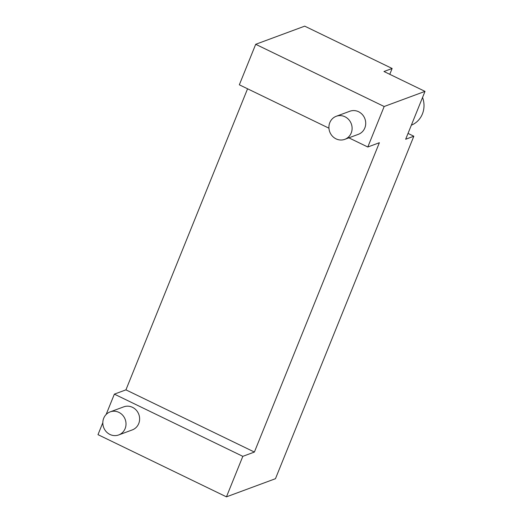 <?xml version="1.0" encoding="UTF-8"?>
<svg xmlns="http://www.w3.org/2000/svg" width="523" height="523" viewBox="0 0 523 523"><rect width="100%" height="100%" fill="white"/><g stroke="black" fill="none" stroke-linecap="round" stroke-linejoin="round"><path stroke-width="0.78" d="M118.884 412.366A12.297 11.499 69.7 0 1 126.017 424.061A12.297 11.499 69.7 0 1 118.688 434.946A12.297 11.499 69.7 0 1 103.632 427.409A12.297 11.499 69.7 0 1 110.15 411.882A12.297 11.499 69.7 0 1 118.884 412.366M110.15 411.882L123.761 406.842A12.297 11.499 69.7 0 1 132.496 407.325A12.297 11.499 69.7 0 1 139.628 419.015A12.297 11.499 69.7 0 1 132.306 429.906L118.688 434.946M344.977 116.766A12.297 11.499 69.7 0 1 352.11 128.455A12.297 11.499 69.7 0 1 344.781 139.347A12.297 11.499 69.7 0 1 329.725 131.809A12.297 11.499 69.7 0 1 336.243 116.283A12.297 11.499 69.7 0 1 344.977 116.766M336.243 116.283L349.854 111.242A12.297 11.499 69.7 0 1 358.588 111.726A12.297 11.499 69.7 0 1 365.721 123.415A12.297 11.499 69.7 0 1 358.399 134.306L344.781 139.347M411.353 125.174A22.136 20.698 -110.3 0 0 422.551 97.455M408.025 133.411L413.837 136.222L405.665 139.249L425.009 91.375L383.974 71.507L392.139 68.48L389.779 74.318M413.837 136.222L275.464 478.702L226.452 496.85L242.822 456.344L254.394 452.055L379.371 142.72L367.8 147.009L384.17 106.502L425.009 91.375M247.569 88.792L125.932 389.857L114.36 394.139L106.13 414.51M102.822 422.695L97.991 434.652L226.452 496.85M392.139 68.48L304.713 26.15L255.701 44.298L239.338 84.804L328.947 128.194M255.701 44.298L384.17 106.502M348.861 137.837L367.8 147.009M125.932 389.857L254.394 452.055M114.36 394.139L242.822 456.344"/></g></svg>
